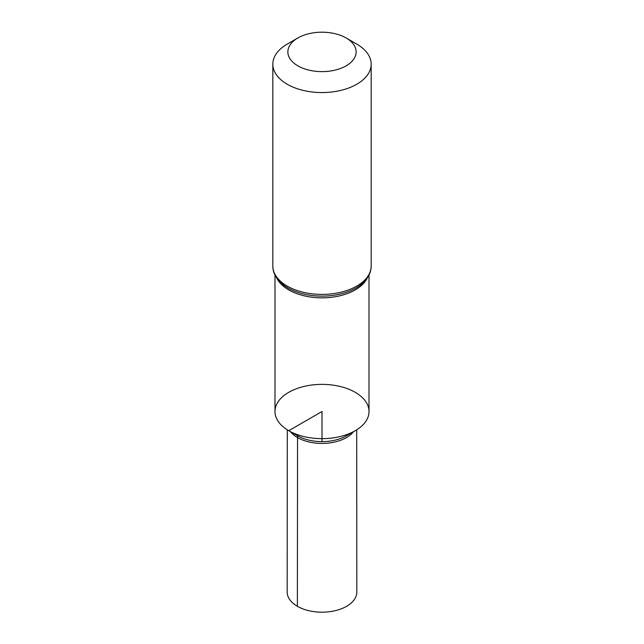 <?xml version="1.0" encoding="UTF-8"?>
<svg xmlns="http://www.w3.org/2000/svg" width="644" height="644" viewBox="0 0 644 644"><rect width="100%" height="100%" fill="white"/><g stroke="black" fill="none" stroke-linecap="round" stroke-linejoin="round"><path stroke-width="0.97" d="M355.238 430.707A47.012 27.137 180 0 1 288.762 430.707L297.544 435.779A34.583 19.972 180 0 0 346.456 435.779L355.238 430.707A47.012 27.137 180 0 0 369.012 411.524L369.012 411.516A47.012 27.137 180 0 1 369.012 411.524A47.012 27.137 180 0 1 339.992 436.584A47.012 27.137 180 0 1 288.762 430.707A47.012 27.137 180 0 1 274.988 411.516A47.012 27.137 180 0 1 304.008 386.44A47.012 27.137 180 0 1 355.238 392.325A47.012 27.137 180 0 1 369.012 411.516A47.012 27.137 180 0 1 339.992 436.584A47.012 27.137 180 0 1 288.762 430.707A47.012 27.137 180 0 1 274.988 411.516A47.012 27.137 180 0 1 274.988 411.516L274.988 275.02M297.858 65.849A34.14 19.714 180 0 1 297.858 37.972A34.14 19.714 180 0 1 346.142 37.972A34.14 19.714 180 0 1 346.142 65.849A34.14 19.714 180 0 1 297.858 65.849M346.142 37.972L356.768 44.106A49.169 28.384 180 0 1 371.169 64.175A49.169 28.384 180 0 1 340.813 90.401A49.169 28.384 180 0 1 287.232 84.251A49.169 28.384 180 0 1 272.831 64.175A49.169 28.384 180 0 1 287.232 44.106L297.858 37.972M288.762 430.707A47.012 27.137 180 0 1 274.988 411.524L274.988 411.516M290.396 431.657A34.696 20.028 0 0 0 297.464 437.55A34.696 20.028 0 0 0 353.604 431.657M356.704 429.83L356.824 592.069A34.824 20.109 180 0 1 335.331 610.657A34.824 20.109 180 0 1 297.375 606.294A34.824 20.109 180 0 1 287.176 592.069L287.296 429.83M322 441.631L322 411.516L288.762 430.707L297.544 435.779L297.375 606.294M367.33 277.894A47.012 27.137 180 0 1 288.762 289.897A47.012 27.137 180 0 1 276.67 277.894M287.232 286.089A49.169 28.384 180 0 1 272.831 266.012C272.758 273.072 276.542 279.577 284.181 285.509A48.091 27.764 180 0 0 287.997 287.989A48.091 27.764 180 0 0 359.819 285.509C367.458 279.577 371.242 273.072 371.169 266.012A49.169 28.384 180 0 1 340.813 292.239A49.169 28.384 180 0 1 287.232 286.089M369.012 411.516L369.012 275.02M272.831 64.175L272.831 266.012M371.169 64.175L371.169 266.012"/></g></svg>
